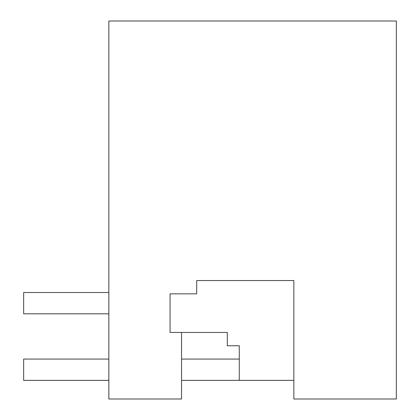<?xml version="1.0" encoding="UTF-8"?>
<svg xmlns="http://www.w3.org/2000/svg" width="420" height="420" viewBox="0 0 420 420"><rect width="100%" height="100%" fill="white"/><g stroke="black" fill="none" stroke-linecap="round" stroke-linejoin="round"><path stroke-width="0.63" d="M227.304 332.451L181.545 332.451L181.545 399L108.843 399L108.843 21L396.338 21L396.338 399L293.853 399L293.853 280.544L196.691 280.544L196.691 293.853L170.069 293.853L170.069 332.451L227.304 332.451L227.304 345.76L239.279 345.76L239.279 380.368L293.853 380.368L181.545 380.368M108.843 313.819L23.662 313.819L23.662 292.519L108.843 292.519M108.843 359.069L23.662 359.069L23.662 380.368L108.843 380.368M239.279 359.069L181.545 359.069"/></g></svg>
